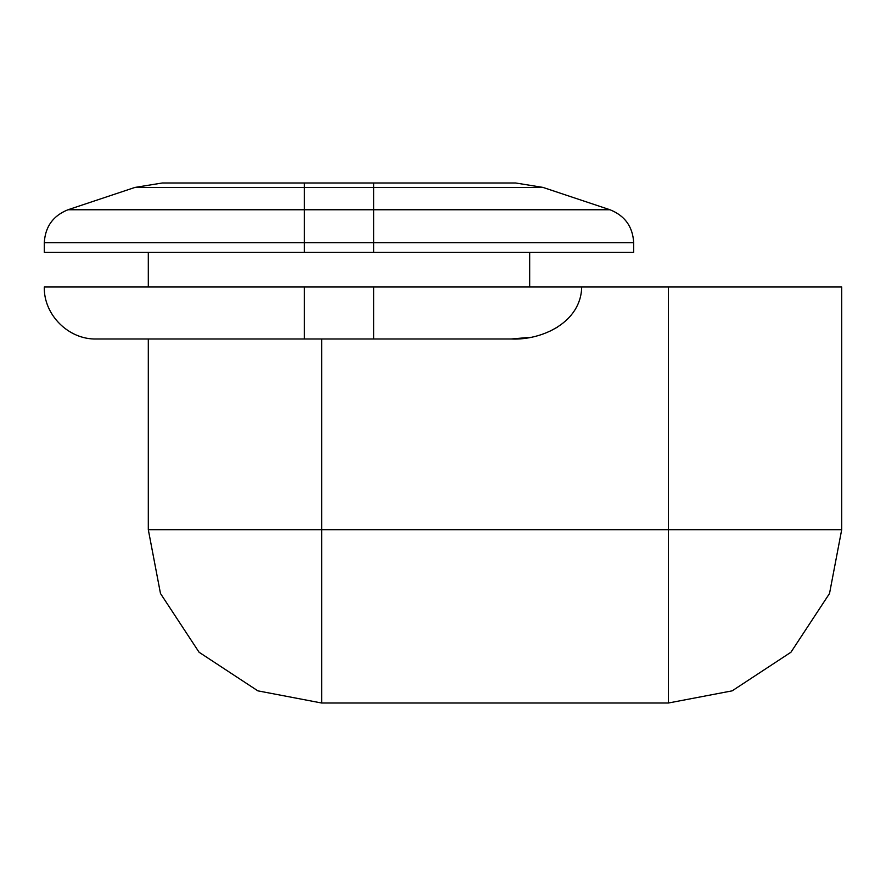 <?xml version="1.0" encoding="UTF-8"?>
<svg xmlns="http://www.w3.org/2000/svg" width="886" height="886" viewBox="0 0 886 886"><rect width="100%" height="100%" fill="white"/><g stroke="black" fill="none" stroke-linecap="round" stroke-linejoin="round"><path stroke-width="1.33" d="M581.681 286.986C581.072 322.227 542.166 340.434 511.255 338.995L96.308 338.995C68.532 339.715 43.569 314.763 44.3 286.986L841.7 286.986L841.7 529.673L829.529 593.487L790.932 652.251L732.157 690.847L668.354 703.019L321.651 703.019L257.848 690.847L199.084 652.251L160.477 593.487L148.305 529.673L148.305 338.995M511.255 338.995L530.426 337.3M549.807 331.264L557.416 327.144M567.262 319.458L570.894 315.549M148.305 286.986L148.305 252.322M529.673 286.986L529.673 252.322M633.678 242.631L633.678 252.322L373.659 252.322L373.659 209.749L609.978 209.749C624.851 215.686 632.759 226.639 633.678 242.631L304.319 242.631L304.319 209.749L373.659 209.749L373.659 187.422L134.96 187.422L162.371 182.981L515.608 182.981L543.018 187.422L609.978 209.749M304.319 252.322L304.319 242.631L44.3 242.631L44.3 252.322L373.659 252.322M44.3 242.631C45.23 226.639 53.127 215.686 68.012 209.749L134.96 187.422M373.659 338.995L373.659 286.986M304.319 338.995L304.319 286.986M321.651 338.995L321.651 529.673L668.354 529.673L668.354 286.986M841.7 529.673L668.354 529.673L668.354 703.019M321.651 703.019L321.651 529.673L148.305 529.673M68.012 209.749L304.319 209.749L304.319 182.981M373.659 182.981L373.659 187.422L543.018 187.422"/></g></svg>
